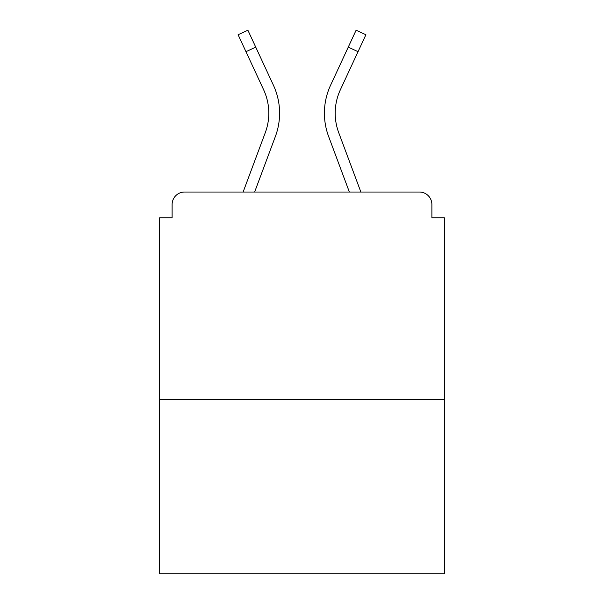 <?xml version="1.0" encoding="UTF-8"?>
<svg xmlns="http://www.w3.org/2000/svg" width="604" height="604" viewBox="0 0 604 604"><rect width="100%" height="100%" fill="white"/><g stroke="black" fill="none" stroke-linecap="round" stroke-linejoin="round"><path stroke-width="0.91" d="M431.883 217.765L431.883 204.484L431.883 217.765L444.333 217.765L444.333 573.8L159.667 573.8L159.667 217.765L172.117 217.765L172.117 204.484L172.117 217.765M444.333 399.516L159.667 399.516M431.883 204.484A12.45 12.45 0 0 0 419.433 192.034L184.567 192.034A12.45 12.45 0 0 0 172.117 204.484M419.433 192.034L360.882 192.034L338.708 132.638L360.882 192.034M245.956 51.68L238.097 34.738L247.882 30.2L255.741 47.142L245.956 51.68L263.638 89.792A55.606 55.606 0 0 1 265.292 132.638L243.118 192.034L184.567 192.034M275.401 136.413L254.631 192.034L275.401 136.413A66.395 66.395 0 0 0 273.423 85.247L255.741 47.142M335.197 113.19A55.606 55.606 0 0 0 338.708 132.638A55.606 55.606 0 0 1 335.197 113.19A55.606 55.606 0 0 0 338.708 132.638A55.606 55.606 0 0 1 335.197 113.19A55.606 55.606 0 0 0 338.708 132.638A55.606 55.606 0 0 1 335.197 113.19A55.606 55.606 0 0 0 338.708 132.638A55.606 55.606 0 0 1 340.362 89.792A55.606 55.606 0 0 0 335.197 113.19A55.606 55.606 0 0 1 340.362 89.792A55.606 55.606 0 0 0 335.197 113.19A55.606 55.606 0 0 1 340.362 89.792A55.606 55.606 0 0 0 335.197 113.19A55.606 55.606 0 0 1 340.362 89.792A55.606 55.606 0 0 0 335.197 113.19M328.599 136.413L349.369 192.034L328.599 136.413A66.395 66.395 0 0 1 330.577 85.247L356.118 30.2L365.903 34.738L340.362 89.792M263.638 89.792A55.606 55.606 0 0 1 268.803 113.19A55.606 55.606 0 0 0 263.638 89.792A55.606 55.606 0 0 1 265.292 132.638L243.118 192.034M268.803 113.19A55.606 55.606 0 0 1 265.292 132.638A55.606 55.606 0 0 0 268.803 113.19M358.044 51.68L348.259 47.142"/></g></svg>
